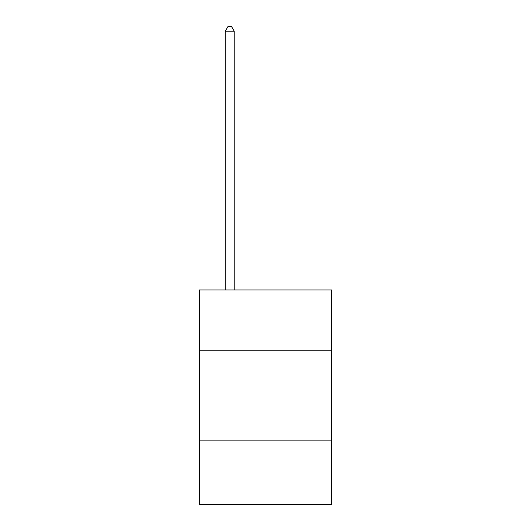 <?xml version="1.0" encoding="UTF-8"?>
<svg xmlns="http://www.w3.org/2000/svg" width="531" height="531" viewBox="0 0 531 531"><rect width="100%" height="100%" fill="white"/><g stroke="black" fill="none" stroke-linecap="round" stroke-linejoin="round"><path stroke-width="0.8" d="M331.629 350.752L331.629 289.986L199.371 289.986L199.371 350.752L331.629 350.752L331.629 504.45L199.371 504.45L199.371 350.752M331.629 440.113L199.371 440.113M234.224 289.986L234.224 31.196L225.29 31.196L225.29 289.986M225.29 31.196L227.972 26.55L231.543 26.55L234.224 31.196"/></g></svg>
